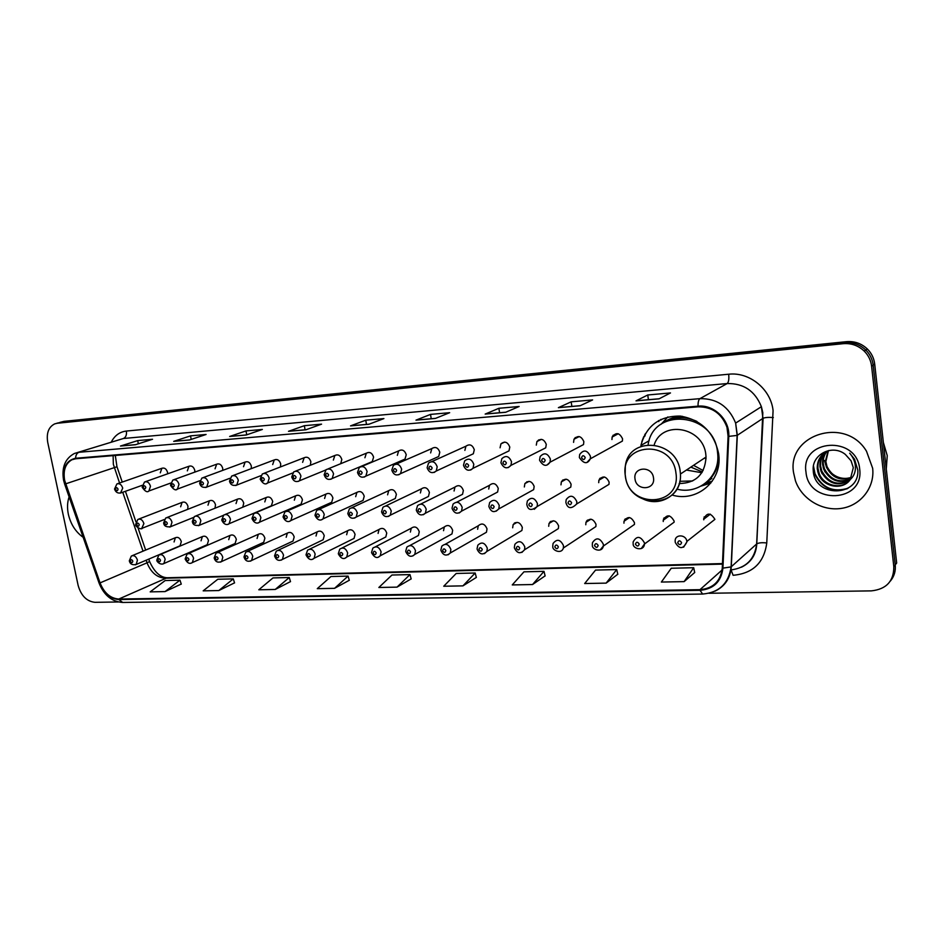<?xml version="1.0" encoding="UTF-8"?>
<svg xmlns="http://www.w3.org/2000/svg" width="944" height="944" viewBox="0 0 944 944"><rect width="100%" height="100%" fill="white"/><g stroke="black" fill="none" stroke-linecap="round" stroke-linejoin="round"><path stroke-width="1.42" d="M672.187 495.045C696.495 502.538 722.007 481.546 718.832 455.338L718.655 453.804C714.077 432.399 701.298 419.82 680.341 416.08C659.514 415.867 646.369 425.661 640.905 445.45L649.165 440.695M707.127 482.467L712.106 481.357M586.448 521.265L586.637 521.914M549.797 522.221L549.963 522.882M514.197 523.295L514.338 523.908M641.849 441.65L643.761 436.647L645 435.951L645.366 433.615M206.063 545.207L207.243 544.688L208.482 540.511C207.184 536.758 205.131 535.46 202.346 536.605L201.06 540.818M233.805 544.11L235.115 543.52L236.342 539.343C234.985 535.496 232.873 534.198 229.994 535.449L228.731 539.661M262.231 542.977L263.706 542.316L264.898 538.151C263.482 534.186 261.299 532.9 258.326 534.28L257.087 538.481M291.389 541.832L293.041 541.054L294.186 536.924C292.711 532.841 290.433 531.566 287.365 533.089L286.185 537.266M321.29 540.652L323.155 539.756L324.24 535.673C322.683 531.448 320.323 530.186 317.16 531.885L316.028 536.015M351.97 539.437L354.059 538.399L355.074 534.387C353.445 530.009 350.991 528.77 347.711 530.67L346.649 534.741M383.441 538.186L385.813 536.971L386.745 533.065C385.01 528.522 382.45 527.318 379.063 529.454L378.084 533.431M415.749 536.912L418.44 535.484L419.266 531.708C417.401 526.976 414.735 525.82 411.254 528.227L410.369 532.074M405.731 551.225L406.84 547.154C410.498 544.346 413.389 545.514 415.49 550.671L414.794 554.411L451.975 533.915L452.672 530.316C450.666 525.383 447.881 524.274 444.294 527L443.538 530.693M440.883 550.01L441.816 546.175C445.568 542.977 448.589 544.074 450.878 549.467L450.312 552.972L486.443 532.251L487.021 528.876C484.838 523.719 481.912 522.693 478.254 525.796L477.629 529.265M477.074 548.747L477.806 545.231C481.629 541.573 484.791 542.564 487.305 548.228L486.892 551.438L521.902 530.481L522.327 527.401C519.932 521.997 516.864 521.064 513.147 524.616L512.663 527.802M514.338 547.461L514.869 544.334C518.728 540.121 522.044 540.995 524.829 546.942L524.557 549.774L558.364 528.605L558.636 525.891C555.981 520.203 552.783 519.389 549.03 523.46L548.7 526.304M552.736 546.116L553.066 543.484C556.901 538.646 560.37 539.354 563.485 545.632L563.367 547.992L595.876 526.587L596.006 524.321C593.033 518.35 589.681 517.69 585.953 522.351L585.787 524.758M592.301 544.747L592.466 542.682C596.207 537.136 599.829 537.667 603.346 544.275L603.334 546.069L634.462 524.427L634.474 522.716C631.123 516.427 627.63 515.943 623.996 521.277L623.949 523.165M633.105 543.319L633.141 541.939C636.693 535.602 640.457 535.921 644.445 542.871L644.492 544.004L674.146 522.15L674.099 521.064C670.299 514.445 666.676 514.173 663.219 520.25L663.254 521.525M675.208 541.856L675.184 541.219C674.618 534.009 686.158 534.186 686.854 541.431L714.915 519.365C710.596 512.427 706.855 512.38 703.693 519.247L703.74 519.825M178.982 546.281L180.044 545.821L181.319 541.644C180.056 537.997 178.074 536.688 175.36 537.738L174.074 541.95M214.984 508.226L215.515 504.757C214.264 501.052 212.235 499.73 209.426 500.792L207.987 505.193M242.738 507.199L243.753 503.128C242.455 499.329 240.354 498.007 237.463 499.164L236.047 503.577M269.925 506.432L271.376 505.819L272.722 501.465C271.365 497.547 269.193 496.225 266.196 497.512L264.804 501.913M299.496 504.804L301.136 504.084L302.434 499.754C301.018 495.706 298.764 494.408 295.661 495.836L294.316 500.214M329.834 503.117L331.686 502.291L332.925 497.995C331.438 493.818 329.09 492.52 325.892 494.125L324.594 498.467M360.95 501.394L363.062 500.414L364.231 496.19C362.661 491.859 360.219 490.597 356.903 492.39L355.676 496.686M392.893 499.624L395.312 498.467L396.386 494.337C394.71 489.842 392.161 488.603 388.727 490.632L387.595 494.845M425.673 497.807L428.458 496.438L429.414 492.438C427.62 487.741 424.953 486.549 421.402 488.862L420.387 492.957M459.339 495.93L462.536 494.302L463.362 490.479C461.415 485.57 458.619 484.449 454.961 487.092L454.076 491.01M452.058 508.108L453.073 504.084C456.92 500.922 459.964 502.031 462.194 507.424L461.545 511.141L497.606 492.036L498.267 488.461C496.131 483.316 493.193 482.278 489.44 485.334L488.721 489.016M488.874 506.208L489.665 502.527C493.582 498.857 496.78 499.86 499.258 505.536L498.774 508.922L533.667 489.641L534.162 486.396C531.791 480.98 528.711 480.048 524.888 483.588L524.333 486.962M526.787 504.261L527.342 501.016C531.295 496.745 534.67 497.594 537.443 503.6L537.148 506.539L570.79 487.092L571.096 484.272C568.441 478.549 565.196 477.747 561.35 481.877L560.984 484.85M565.869 502.243L566.199 499.577C570.117 494.573 573.645 495.246 576.808 501.594L576.678 503.978L608.974 484.366L609.104 482.077C606.095 476.024 602.697 475.41 598.885 480.213L598.708 482.679M187.703 509.347L187.974 506.35C186.759 502.739 184.788 501.417 182.074 502.373L180.634 506.763M340.701 463.716L341.822 459.457C340.395 455.35 338.082 454.029 334.849 455.492L333.362 460.082M370.142 462.489L372.243 461.604L373.6 457.12C372.101 452.849 369.682 451.551 366.331 453.214L364.915 457.757M222.701 470.383L222.701 468.248C221.498 464.601 219.492 463.256 216.683 464.2L215.067 468.802M402.569 460.165L405 459.103L406.25 454.713C404.657 450.276 402.12 449.002 398.651 450.902L397.33 455.374M194.842 472.106L194.771 470.301C193.614 466.749 191.667 465.404 188.953 466.265L187.337 470.855M310.316 465.262L310.871 461.746C309.514 457.769 307.284 456.424 304.169 457.734L302.623 462.348M251.246 468.649L251.34 466.135C250.089 462.383 248.024 461.038 245.11 462.088L243.517 466.714M280.451 466.938L280.722 463.964C279.424 460.106 277.276 458.772 274.267 459.929L272.686 464.554M435.845 457.781L438.677 456.507L439.81 452.235C438.087 447.609 435.432 446.382 431.833 448.553L430.629 452.919M470.018 455.315L473.333 453.769L474.301 449.698C472.437 444.836 469.64 443.68 465.923 446.205L464.873 450.394M463.516 465.144L464.66 460.884C468.59 457.816 471.646 458.961 473.805 464.306L473.015 468.295L508.993 450.89L509.784 447.078C507.719 441.969 504.78 440.883 500.945 443.845L500.072 447.798M500.969 462.584L501.842 458.69C505.866 455.067 509.099 456.082 511.518 461.758L510.952 465.357L545.715 447.834L546.281 444.388C543.98 438.972 540.865 438.016 536.947 441.521L536.298 445.12M539.567 459.94L540.157 456.554C544.216 452.235 547.626 453.085 550.387 459.114L550.045 462.194L583.51 444.577L583.852 441.615C581.221 435.868 577.94 435.078 573.987 439.231L573.574 442.37M579.368 457.215L579.675 454.501C583.675 449.332 587.274 449.969 590.472 456.389L590.342 458.796L622.403 441.072L622.544 438.771C619.5 432.635 616.031 432.057 612.149 437.025L611.948 439.55M167.643 473.817L167.536 472.307C166.404 468.838 164.527 467.504 161.884 468.283L160.279 472.85M658.829 421.555L658.652 420.54M890.357 581.079C894.204 576.442 895.832 571.037 895.242 564.878L896.67 563.049L874.699 364.03C873.991 358.224 871.548 353.221 867.371 349.009C861.483 343.474 854.521 341.032 846.497 341.669L64.027 421.354L59.861 422.416M709.027 593.269L871.359 590.873C886.345 589.245 893.838 581.197 893.815 566.719L871.607 366.225C870.899 360.384 868.433 355.345 864.22 351.085C858.285 345.516 851.287 343.038 843.204 343.687L57.218 423.266L60.64 422.31L844.856 342.672L60.64 422.31L64.027 421.354M871.607 366.225L873.165 365.116C872.457 359.298 870.002 354.283 865.801 350.047C859.89 344.489 852.916 342.035 844.856 342.672C852.916 342.035 859.89 344.489 865.801 350.047C870.002 354.283 872.457 359.298 873.165 365.116L895.242 564.878L873.165 365.116L874.699 364.03M68.346 514.244C70.706 524.262 75.638 531.956 83.166 537.313C75.638 531.956 70.706 524.262 68.346 514.244C67.059 507.943 67.307 502.161 69.113 496.898C67.307 502.161 67.059 507.943 68.346 514.244M793.597 472.802L795.462 480.826C801.668 498.928 822.012 511.353 841.257 508.415C860.527 505.677 874.923 487.659 872.657 468.283L866.498 451.22C845.435 415.773 786.612 434.57 793.597 472.802L795.462 480.826C801.668 498.928 822.012 511.353 841.257 508.415C860.527 505.677 874.923 487.659 872.657 468.283L866.498 451.22C845.435 415.773 786.612 434.57 793.597 472.802M64.64 480.354C63 470.407 65.419 463.551 71.897 459.775L75.709 458.76L698.112 406.84C712.154 406.746 721.771 413.543 726.963 427.219L728.095 436.293L722.278 568.04C720.626 581.28 713.192 588.501 699.964 589.67L118.767 599.051C110.401 598.402 104.159 593.021 100.052 582.896L64.64 480.354M64.263 480.378L99.686 582.991C103.899 593.363 110.295 598.885 118.873 599.546L700.047 590.307C713.605 589.103 721.24 581.716 722.927 568.135L728.756 436.364C729.948 419.927 713.983 404.339 698.029 406.168L75.603 458.253C66.292 460.342 62.516 467.717 64.263 480.378M659.065 398.84L670.476 392.94L647.761 394.981L636.02 400.858L659.065 398.84M636.374 400.752L659.242 398.757L636.02 400.858M648.41 399.701L647.761 394.981M580.1 405.767L592.608 399.914L571.179 401.825L558.388 407.666L580.1 405.767M558.777 407.56L580.289 405.672L558.388 407.666M571.863 406.416L571.179 401.825M505.654 412.28L519.129 406.486L498.892 408.292L485.169 414.086L505.654 412.28M485.582 413.968L505.866 412.198L485.169 414.086M499.588 412.74L498.892 408.292M435.361 418.44L449.663 412.693L430.511 414.404L415.985 420.139L435.361 418.44M416.434 420.033L435.585 418.357L415.985 420.139M431.231 418.735L430.511 414.404M135.417 444.73L152.527 439.267L137.694 440.6L120.478 446.04L135.417 444.73M120.997 445.934L135.676 444.648L120.478 446.04M138.331 443.798L137.694 440.6M189.39 439.998L206.087 434.476L190.523 435.868L173.696 441.367L189.39 439.998M174.203 441.261L189.65 439.916L173.696 441.367M191.207 439.397L190.523 435.868M246.148 435.019L262.361 429.449L245.995 430.912L229.64 436.47L246.148 435.019M230.135 436.364L246.396 434.936L229.64 436.47M246.738 434.818L245.995 430.912M305.891 429.791L321.562 424.151L304.334 425.697L288.498 431.314L305.891 429.791M288.982 431.207L306.127 429.697L288.498 431.314M305.077 429.791L304.334 425.697M368.868 424.269L383.913 418.581L365.753 420.198L350.531 425.874L368.868 424.269M350.991 425.768L369.104 424.186L350.531 425.874M366.484 424.411L365.753 420.198M57.218 423.266L54.752 423.856C48.581 426.959 46.244 433.143 47.731 442.406L78.14 585.422C81.113 595.77 86.742 601.411 94.99 602.331L118.236 601.977M532.534 584.537L544.004 571.344L523.955 571.828L512.25 584.926L532.534 584.537L545.113 575.875M606.142 583.121L616.727 569.574L595.534 570.093L584.678 583.534L606.142 583.121L617.789 574.247M684.117 581.622L693.698 567.71L671.255 568.253L661.366 582.059L684.117 581.622L694.701 572.512M334.542 588.336L348.076 576.1L330.966 576.513L317.278 588.667L334.542 588.336L349.292 580.277M275.211 589.469L289.253 577.516L272.981 577.917L258.798 589.788L275.211 589.469L290.504 581.598M218.784 590.555L233.286 578.884L217.793 579.25L203.172 590.85L218.784 590.555L234.56 582.861M165.07 591.581L179.962 580.171L165.188 580.536L150.19 591.876L165.07 591.581L181.26 584.053M462.938 585.87L475.186 573.008L456.2 573.468L443.739 586.236L462.938 585.87L476.342 577.421M397.035 587.133L409.967 574.589L391.961 575.026L378.851 587.487L397.035 587.133L411.159 578.884M409.967 574.589L411.183 578.967M348.076 576.1L349.315 580.348M289.253 577.516L290.516 581.669M233.286 578.884L234.572 582.932M179.962 580.171L181.283 584.124M475.186 573.008L476.354 577.504M544.004 571.344L545.136 575.958M616.727 569.574L617.801 574.33M693.698 567.71L694.713 572.595M75.508 515.294L76.783 518.964M653.496 477.876C652.186 465.439 632.787 466.69 635.017 478.95C636.28 491.258 655.62 490.243 653.496 477.876M679.137 483.564C695.976 483.151 704.944 474.313 706.041 457.038L705.829 454.642C703.386 426.995 662.063 419.679 654.204 444.836M676.919 489.122C698.23 495.034 720.083 476.755 717.711 454.005L717.511 452.07C713.912 412.398 653.283 407.041 648.127 444.659M696.908 421.413C685.556 416.28 674.771 416.528 664.552 422.145M706.065 458.76L704.507 458.064M693.545 465.333L703.127 470.549M690.866 467.115L702.336 471.953M686.43 470.053L701.84 472.732M679.751 481.31L692.648 480.956M704.613 483.835C714.101 476.98 718.832 467.386 718.797 455.02M706.289 483.045L712.083 481.393M710.832 483.045L701.18 486.054M661.083 424.293L667.856 416.929M886.286 469.026L887.242 455.622L883.36 442.465M851.405 477.699C840.337 481.31 831.983 477.758 826.366 467.044L825.209 462.147L828.041 450.819M851.618 477.298C840.667 480.602 832.466 477.003 827.003 466.489L825.858 461.592L828.454 450.654M850.485 479.21C838.992 484.095 830.083 480.791 823.758 469.31L822.59 464.377C822.177 459.728 823.475 455.468 826.472 451.598M850.733 478.844C839.322 483.399 830.555 480.036 824.407 468.743L823.251 463.811C822.838 459.339 824.041 455.197 826.861 451.397M849.435 480.59C837.67 486.856 828.23 483.859 821.115 471.587L819.947 466.631C819.51 461.286 821.197 456.577 824.997 452.506M849.706 480.26C838.001 486.172 828.69 483.092 821.787 471.021L820.607 466.065C820.183 460.896 821.764 456.294 825.351 452.27M850.261 479.54L853.305 467.669L851.063 460.778L845.258 454.347C832.101 443.704 811.462 454.807 813.244 470.478C814.271 498.231 859.854 497.169 857.789 469.97L854.521 459.185L849.694 453.203C853.553 457.698 855.476 462.678 855.441 468.118C855.288 472.755 853.565 476.567 850.261 479.54C843.086 490.55 823.109 487.529 818.448 473.9L817.268 468.908C817.008 460.176 820.879 454.04 828.879 450.489M848.55 481.546C840.136 489.594 823.333 485.464 819.121 473.322L817.941 468.342C817.504 462.442 819.51 457.415 823.959 453.273M850.214 477.829C842.839 479.458 836.29 477.605 830.567 472.295M825.693 464.932L824.49 460.483M805.987 472.094C808.418 505.205 864.515 502.822 859.677 469.026C856.869 434.936 800.382 438.984 805.987 472.094M848.208 488.142C833.375 492.803 822.307 487.989 815.002 473.711L813.48 466.065M817.693 471.445L819.168 475.528M820.442 469.463L822.106 473.735M823.168 467.504L825.056 472M847.264 488.721C832.608 492.921 821.74 488.013 814.672 473.994L813.256 467.976M846.497 341.669L843.204 343.687M113.115 455.645L113.351 464.295L119.558 483.009M111.298 442.052C114.684 435.514 119.699 431.856 126.354 431.054L728.685 374.225C729.157 379.11 728.65 382.214 727.187 383.547L123.428 438.5L77.774 452.436M728.685 374.225C749.418 371.747 770.906 389.164 773.077 410.593L766.764 542.965C764.109 562.695 752.887 573.468 733.11 575.297L731.081 569.916M728.756 436.364L737.134 435.42L762.953 418.345L761.395 406.699C755.011 390.958 743.601 383.252 727.187 383.547L699.929 398.651C717.015 398.415 728.921 406.569 735.636 423.089L737.311 435.314L731.293 566.754C730.361 578.235 724.909 586.389 714.938 591.204M63.602 480.307L64.676 484.142L65.266 483.965M99.073 583.085C103.958 595.251 111.829 601.706 122.673 602.461L118.873 599.546M700.047 590.307L702.607 594.047C719.104 592.608 728.603 583.569 731.104 566.896L756.628 543.992L763.106 418.263C765.171 417.425 768.569 417.189 773.325 417.555M722.927 568.135L731.104 566.896L737.134 435.42L735.636 423.089L761.395 406.699L762.823 412.717L756.781 543.862C758.799 542.753 762.127 542.446 766.764 542.965M64.676 484.154L99.002 582.873L99.686 582.991M698.029 406.168C697.982 402.132 698.619 399.631 699.929 398.651L78.977 452.282C76.865 453.132 75.732 455.126 75.603 458.253M63.531 479.93C61.561 467.315 65.171 458.501 74.364 453.498L123.428 438.5C125.882 437.343 126.862 434.865 126.354 431.054M893.815 566.719L895.242 564.878M730.975 569.928C746.161 567.899 754.704 559.261 756.628 543.992L756.781 543.862C756.12 554.718 751.011 562.506 741.429 567.214M699.964 589.67L722.113 569.975M65.62 483.859L116.973 466.749L122.248 482.065M100.052 582.896L147.04 562.813C150.981 572.536 157.046 577.669 165.235 578.212L722.455 564.111M122.744 492.261L143.028 551.166M146.155 560.217L147.04 562.813L149.6 561.55C154.356 572.029 160.22 577.433 167.182 577.752L722.467 563.58M118.767 599.051L167.182 577.752M149.482 561.208L148.763 559.108M116.962 466.725L115.31 455.456M675.939 472.979C672.27 438.712 619.134 442.712 625.4 475.988C628.68 509.264 681.509 506.94 675.939 472.979M640.905 497.736C658.546 508.757 682.217 495.01 680.435 474.03L680.199 471.54C677.131 439.373 627.996 435.691 625.306 466.596L625.152 474.938M682.264 416.304C674.901 416.54 668.399 418.829 662.747 423.183M702.902 485.015L711.823 478.419M114.554 488.992L116.903 483.93C119.581 483.127 121.516 484.532 122.708 488.142L120.478 493.098M115.581 489.252C116.82 491.246 117.646 491.187 118.047 489.075C116.796 487.08 115.982 487.139 115.581 489.252M142.178 487.104L144.491 482.03C147.264 481.157 149.258 482.561 150.485 486.254L148.916 490.974C147.311 492.662 145.081 491.458 142.225 487.34M143.252 487.375C144.515 489.405 145.364 489.346 145.789 487.21C144.515 485.181 143.677 485.24 143.252 487.375M170.522 485.169L172.799 480.083C175.667 479.115 177.732 480.531 178.994 484.319L177.437 489.063L176.611 489.417M171.655 485.452C172.941 487.505 173.802 487.446 174.251 485.287C172.964 483.234 172.103 483.293 171.655 485.452M199.621 483.186L201.851 478.089C204.813 477.015 206.948 478.431 208.258 482.337L206.712 487.08L205.792 487.493M200.812 483.481C202.122 485.558 203.007 485.499 203.479 483.304C202.169 481.228 201.284 481.287 200.812 483.481M229.51 481.145L231.681 476.059C234.749 474.867 236.956 476.283 238.313 480.295L236.791 485.051L235.776 485.523M230.761 481.464C232.082 483.564 233.003 483.505 233.498 481.275C232.165 479.174 231.256 479.233 230.761 481.464M260.202 479.045L262.302 473.982C265.476 472.649 267.777 474.053 269.193 478.195L267.707 482.939L266.574 483.493M261.523 479.387C262.869 481.523 263.813 481.452 264.332 479.198C262.987 477.062 262.043 477.121 261.523 479.387M291.755 476.897L293.749 471.87C297.053 470.36 299.449 471.752 300.935 476.047L299.508 480.756L298.221 481.416M293.136 477.251C294.504 479.41 295.472 479.34 296.027 477.05C294.658 474.891 293.69 474.95 293.136 477.251M324.181 474.679L326.058 469.711C329.491 468.012 331.993 469.38 333.562 473.829L332.205 478.49L330.754 479.281M325.645 475.056C327.037 477.239 328.028 477.18 328.618 474.844C327.226 472.661 326.223 472.72 325.645 475.056M357.528 472.401L359.275 467.528C362.826 465.581 365.446 466.914 367.122 471.552L365.859 476.118L364.231 477.074M359.074 472.791C360.49 475.009 361.517 474.95 362.13 472.59C360.714 470.36 359.688 470.431 359.074 472.791M391.843 470.053L393.412 465.321C397.105 463.067 399.855 464.365 401.66 469.203L400.527 473.652L398.663 474.808M393.471 470.466C394.922 472.72 395.973 472.649 396.622 470.254C395.17 468 394.12 468.071 393.471 470.466M427.148 467.634L428.529 463.091C432.352 460.483 435.243 461.722 437.202 466.796L436.222 471.044L434.11 472.472M428.883 468.071C430.358 470.36 431.432 470.289 432.128 467.858C430.653 465.569 429.567 465.64 428.883 468.071M463.575 465.545C465.793 470.655 468.932 471.575 473.015 468.295L470.619 470.065M465.345 465.604C466.843 467.929 467.953 467.858 468.684 465.38C467.186 463.056 466.065 463.138 465.345 465.604M501.028 462.997C503.836 468.46 507.14 469.239 510.952 465.357L508.238 467.599M502.904 463.067C504.438 465.427 505.583 465.345 506.35 462.843C504.828 460.483 503.671 460.554 502.904 463.067M538.552 439.916L538.635 440.695M575.321 437.509L575.451 438.488M539.626 460.377C543.213 466.289 546.682 466.891 550.045 462.194L547.001 465.038M541.632 460.46C543.189 462.843 544.369 462.761 545.184 460.212C543.614 457.816 542.434 457.899 541.632 460.46M613.187 435.172L613.376 436.364M644.457 436.258L644.74 434.712L644.457 436.258M579.427 457.675C583.864 463.952 587.498 464.33 590.342 458.796L586.991 462.407M581.551 457.757C583.144 460.188 584.371 460.106 585.221 457.51C583.628 455.079 582.401 455.161 581.551 457.757M660.965 420.045L660.859 419.396L660.989 420.033M135.676 524.357L137.836 519.436C140.597 518.457 142.615 519.849 143.889 523.601L141.694 528.463M139.24 524.557C137.989 522.551 137.151 522.598 136.738 524.687C137.989 526.693 138.815 526.658 139.24 524.557M163.631 522.929L165.731 517.996C168.587 516.923 170.675 518.315 171.997 522.162L170.604 526.693L169.731 527.106M167.3 523.141C166.038 521.112 165.176 521.159 164.74 523.271C166.014 525.312 166.864 525.265 167.3 523.141M192.316 521.454L194.37 516.533C197.32 515.353 199.479 516.746 200.848 520.699L199.479 525.23L198.511 525.702M196.116 521.69C194.818 519.637 193.945 519.672 193.485 521.82C194.771 523.885 195.644 523.837 196.116 521.69M221.757 519.943L223.752 515.046C226.796 513.737 229.038 515.117 230.466 519.2L229.121 523.719L228.059 524.262M225.687 520.203C224.377 518.114 223.48 518.162 222.985 520.333C224.294 522.421 225.203 522.374 225.687 520.203M252.001 518.386L253.912 513.524C257.075 512.061 259.399 513.442 260.886 517.654L259.588 522.15L258.396 522.775M256.072 518.669C254.738 516.545 253.806 516.592 253.299 518.811C254.632 520.923 255.553 520.876 256.072 518.669M283.07 516.793L284.876 511.99C288.156 510.35 290.575 511.707 292.133 516.061L290.894 520.522L289.572 521.253M287.283 517.088C285.926 514.952 284.97 514.999 284.427 517.229C285.784 519.377 286.74 519.33 287.283 517.088M315.001 515.153L316.688 510.421C320.087 508.58 322.6 509.913 324.252 514.433L323.096 518.822L321.609 519.696M319.367 515.471C317.986 513.3 317.007 513.347 316.429 515.613C317.809 517.784 318.789 517.737 319.367 515.471M347.817 513.465L349.386 508.84C352.891 506.751 355.522 508.049 357.28 512.745L356.207 517.052L354.555 518.079M352.348 513.807C350.944 511.601 349.941 511.648 349.327 513.961C350.731 516.156 351.746 516.108 352.348 513.807M381.577 511.731L382.981 507.247C386.615 504.863 389.365 506.126 391.253 511.023L390.297 515.188L388.444 516.427M386.273 512.096C384.845 509.854 383.819 509.913 383.17 512.25C384.597 514.48 385.636 514.433 386.273 512.096M416.304 509.949L417.531 505.654C421.272 502.928 424.175 504.12 426.216 509.253L425.39 513.229L423.313 514.728M421.189 510.326C419.738 508.061 418.676 508.12 418.003 510.492C419.455 512.757 420.517 512.698 421.189 510.326M457.132 508.509C455.645 506.22 454.56 506.267 453.852 508.686C455.327 510.975 456.424 510.928 457.132 508.509M452.129 508.556C454.394 513.654 457.533 514.515 461.545 511.141L459.221 512.97M526.811 481.759L526.905 482.502M494.149 506.645C492.638 504.308 491.505 504.367 490.762 506.822C492.272 509.146 493.405 509.087 494.149 506.645M488.945 506.692C490.266 509.713 492.697 514.728 498.774 508.922L496.19 511.164M562.966 479.906L563.131 480.874M532.286 504.721C530.752 502.35 529.584 502.409 528.805 504.898C530.339 507.27 531.507 507.211 532.286 504.721M526.87 504.757C528.121 510.338 531.555 510.928 537.148 506.539L534.28 509.3M571.604 502.739C570.034 500.332 568.843 500.391 568.005 502.916C569.574 505.323 570.778 505.264 571.604 502.739M599.794 479.682L599.582 478.82M600.183 478.124L600.431 479.304M129.316 560.807L131.334 556.028C134.072 554.966 136.113 556.335 137.435 560.134L136.184 564.453L135.358 564.854M132.821 561.114C131.594 559.119 130.768 559.155 130.366 561.196C131.594 563.19 132.42 563.155 132.821 561.114M156.881 559.851L158.84 555.084C161.684 553.927 163.784 555.296 165.153 559.19L163.914 563.521L163.005 563.969M160.504 560.181C159.253 558.164 158.403 558.199 157.978 560.264C159.229 562.282 160.079 562.258 160.504 560.181M185.166 558.872L187.065 554.128C189.992 552.854 192.175 554.211 193.591 558.223L192.375 562.541L191.384 563.061M188.906 559.226C187.632 557.184 186.77 557.22 186.31 559.32C187.585 561.35 188.458 561.326 188.906 559.226M214.194 557.869L216.023 553.149C219.055 551.744 221.309 553.101 222.784 557.231L221.604 561.527L220.507 562.128M218.064 558.246C216.766 556.181 215.869 556.205 215.397 558.341C216.695 560.406 217.58 560.37 218.064 558.246M243.989 556.842L245.735 552.169C248.874 550.6 251.21 551.945 252.756 556.205L251.623 560.476L250.408 561.173M247.989 557.243C246.667 555.143 245.759 555.178 245.251 557.326C246.573 559.426 247.481 559.391 247.989 557.243M274.586 555.78L276.25 551.166C279.483 549.42 281.914 550.753 283.542 555.155L282.457 559.391L281.123 560.181M278.74 556.205C277.394 554.081 276.462 554.116 275.919 556.299C277.265 558.423 278.197 558.388 278.74 556.205M306.033 554.694L307.579 550.163C310.918 548.216 313.455 549.514 315.166 554.081L314.163 558.234L312.676 559.167M310.328 555.143C308.959 552.983 307.992 553.019 307.437 555.237C308.794 557.397 309.762 557.361 310.328 555.143M342.117 547.968L379.087 529.431M338.341 553.573L339.757 549.148C343.215 546.965 345.858 548.24 347.675 552.972L346.755 557.031L345.115 558.128M342.79 554.045C341.409 551.862 340.418 551.898 339.828 554.152C341.209 556.335 342.2 556.299 342.79 554.045M371.558 552.417L372.833 548.145C376.396 545.667 379.158 546.906 381.105 551.839L380.29 555.756L378.461 557.054M376.184 552.924C374.768 550.718 373.753 550.741 373.128 553.031C374.532 555.237 375.559 555.202 376.184 552.924M410.522 551.768C409.082 549.526 408.044 549.561 407.383 551.874C408.823 554.116 409.861 554.081 410.522 551.768M405.802 551.709C408.268 556.689 411.265 557.585 414.794 554.411L412.776 555.957M445.863 550.576C444.4 548.299 443.326 548.334 442.63 550.694C444.093 552.972 445.167 552.936 445.863 550.576M440.966 550.517C443.267 555.568 446.382 556.394 450.312 552.972L448.081 554.812M482.254 549.361C480.767 547.048 479.658 547.083 478.927 549.467C480.413 551.78 481.523 551.744 482.254 549.361M477.157 549.29C479.682 554.6 482.927 555.308 486.892 551.438L484.437 553.644M515.353 522.622L515.471 523.247M519.731 548.098C518.209 545.75 517.064 545.785 516.297 548.216C517.819 550.553 518.964 550.517 519.731 548.098M514.421 548.016C517.229 553.609 520.604 554.199 524.557 549.774L521.879 552.429M550.93 521.312L551.107 522.185M558.352 546.8C556.795 544.417 555.627 544.452 554.812 546.918C556.358 549.29 557.538 549.255 558.352 546.8M587.534 520.061L587.793 521.171M598.154 545.455C596.584 543.036 595.369 543.083 594.519 545.585C596.089 547.992 597.304 547.957 598.154 545.455M592.384 545.349C591.605 549.207 602.001 553.467 603.334 546.069L600.242 549.892M625.223 518.893L625.577 520.203M639.218 544.074C637.601 541.62 636.35 541.667 635.454 544.204C637.058 546.659 638.321 546.611 639.218 544.074M633.188 543.956C632.622 548.676 643.879 551.851 644.492 544.004L641.271 548.57M664.069 517.831L664.541 519.294M681.58 542.647C679.94 540.157 678.653 540.204 677.709 542.776C679.338 545.278 680.636 545.231 681.58 542.647M675.29 542.517C679.444 549.502 683.314 549.278 686.902 541.832L683.609 547.19M704.141 516.899L704.743 518.433M117.74 483.635L161.884 468.283M618.237 433.744L612.149 437.025M579.203 436.565L573.987 439.231M541.384 439.349L536.947 441.521M504.698 442.087L500.945 443.845M431.821 461.616L465.923 446.205M396.22 464.094L431.833 448.553M233.038 475.54L274.267 459.929M203.054 477.652L245.11 462.088M263.86 473.381L304.169 457.734M145.435 481.688L188.953 466.265M361.67 466.513L398.651 450.902M173.861 479.694L216.683 464.2M328.134 468.861L366.331 453.214M295.543 471.15L334.849 455.492M138.839 519.047L182.074 502.373M604.372 476.968L598.885 480.213M566.129 479.186L561.35 481.877M529.041 481.357L524.888 483.588M456.766 502.173L489.44 485.334M420.729 504.072L454.961 487.092M385.742 505.925L421.402 488.862M351.782 507.73L388.727 490.632M318.789 509.477L356.903 492.39M286.716 511.188L325.892 494.125M255.529 512.84L295.661 495.836M225.179 514.456L266.196 497.512M195.632 516.026L237.463 499.164M166.864 517.56L209.426 500.792M132.372 555.591L175.36 537.738M710.313 514.15L703.693 519.247M669.32 515.861L663.219 520.25M629.518 517.536L623.996 521.277M590.897 519.176L585.953 522.351M553.408 520.781L549.03 523.46M517.005 522.362L513.147 524.616M445.297 544.228L478.254 525.796M409.897 545.514L444.294 527M375.523 546.753L411.254 528.227M309.656 549.148L347.711 530.67M278.091 550.293L317.16 531.885M247.375 551.414L287.365 533.089M217.474 552.5L258.326 534.28M188.363 553.562L229.994 535.449M160.008 554.588L202.346 536.605M867.371 349.009L864.22 351.085M71.897 459.775L74.718 458.89M122.673 602.461L702.607 594.047M56.451 423.384L58.162 422.9M125.422 491.305L135.901 521.737M138.048 527.979L145.659 550.081M718.608 453.403L717.711 454.005M706.041 457.038L680.435 474.03C682.63 509.087 629.034 510.067 625.306 475.953M827.003 466.489L826.366 467.044M824.407 468.743L823.758 469.31M821.787 471.021L821.115 471.587M819.121 473.322L818.448 473.9M142.166 485.334L121.139 492.827C117.976 493.618 115.793 492.414 114.602 489.216M170.581 483.092L148.916 490.974M199.774 480.756L177.437 489.063C175.773 490.833 173.484 489.617 170.569 485.428M229.805 478.301L206.712 487.08C202.995 487.977 200.647 486.762 199.68 483.446M260.721 475.729L236.791 485.051C232.991 486.089 230.572 484.886 229.557 481.428M292.628 473.003L267.707 482.939C265.406 484.992 262.916 483.8 260.261 479.34M325.704 470.018L299.508 480.756C296.003 482.514 293.442 481.322 291.802 477.204M372.243 461.604L332.205 478.49C328.477 480.39 325.822 479.222 324.24 475.009M405 459.103L365.859 476.118C362.048 478.266 359.286 477.145 357.587 472.743M438.677 456.507L400.527 473.652C396.61 476.095 393.731 475.021 391.902 470.407M473.333 453.769L436.222 471.044C432.222 473.864 429.213 472.861 427.219 468.012M574.625 438.276L574.719 438.866M612.503 436.163L612.632 436.765M164.221 519.53L142.485 528.109C141.329 530.54 134.697 525.997 135.735 524.628M193.249 517.56L170.604 526.693C166.439 527.295 164.138 526.138 163.69 523.2M223.303 515.389L199.479 525.23C195.219 525.985 192.847 524.817 192.375 521.749M271.376 505.819L229.121 523.719C228.141 524.746 224.46 525.832 221.816 520.262M301.136 504.084L259.588 522.15C258.503 523.271 254.703 524.427 252.06 518.728M331.686 502.291L290.894 520.522C289.749 521.631 286.044 523.212 283.129 517.147M363.062 500.414L323.096 518.822C321.869 519.896 318.317 522.02 315.06 515.53M395.312 498.467L356.207 517.052C352.419 519.342 349.646 518.28 347.888 513.855M428.458 496.438L390.297 515.188C386.426 517.772 383.547 516.757 381.647 512.144M462.536 494.302L425.39 513.229C421.449 516.167 418.44 515.223 416.375 510.374M562.294 480.472L562.447 481.251M565.952 502.774C567.781 508.804 571.356 509.205 576.678 503.978M599.523 478.891L599.735 479.717M180.044 545.821L136.184 564.453C132.431 565.267 130.166 564.158 129.375 561.102M207.243 544.688L163.914 563.521C160.209 565.739 155.972 560.712 156.94 560.17M235.115 543.52L192.375 562.541C189.709 564.288 187.325 563.179 185.225 559.202M263.706 542.316L221.604 561.527C217.863 562.966 215.409 561.857 214.253 558.223M293.041 541.054L251.623 560.476C247.942 562.164 245.428 561.078 244.059 557.208M323.155 539.756L282.457 559.391C278.858 561.338 276.262 560.264 274.657 556.169M354.059 538.399L314.163 558.234C313.042 559.249 309.608 561.739 306.104 555.107M385.813 536.971L346.755 557.031C345.598 558.01 342.33 561.066 338.412 554.01M418.44 535.484L380.29 555.756C379.11 556.712 376.007 560.394 371.641 552.877M514.716 522.929L514.858 523.613M550.281 521.749L550.47 522.575M552.818 546.706C552.063 550.081 561.515 554.742 563.367 547.992M586.885 520.663L587.144 521.584M624.609 519.696L624.916 520.663M663.526 518.893L663.856 519.79M703.74 518.303L704.047 518.976"/></g></svg>
